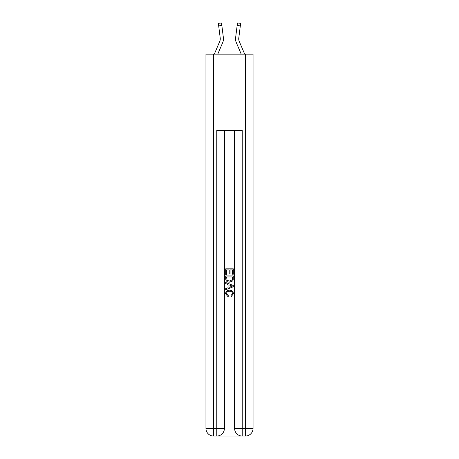 <?xml version="1.0" encoding="UTF-8"?>
<svg xmlns="http://www.w3.org/2000/svg" width="459" height="459" viewBox="0 0 459 459"><rect width="100%" height="100%" fill="white"/><g stroke="black" fill="none" stroke-linecap="round" stroke-linejoin="round"><path stroke-width="0.69" d="M217.778 54.139L222.69 42.601A9.547 9.547 0 0 0 223.378 37.667L221.84 25.474L218.679 25.876L218.364 23.352L221.519 22.95L221.84 25.474M223.332 37.282L223.378 37.667M244.681 54.139L239.237 41.356A6.363 6.363 0 0 1 238.732 38.872A6.363 6.363 0 0 0 239.237 41.356A6.363 6.363 0 0 1 238.732 38.872A6.363 6.363 0 0 0 239.237 41.356A6.363 6.363 0 0 1 238.732 38.872A6.363 6.363 0 0 0 239.237 41.356A6.363 6.363 0 0 1 238.732 38.872A6.363 6.363 0 0 0 239.237 41.356A6.363 6.363 0 0 1 238.732 38.872A6.363 6.363 0 0 0 239.237 41.356A6.363 6.363 0 0 1 238.732 38.872A6.363 6.363 0 0 0 239.237 41.356A6.363 6.363 0 0 1 238.732 38.872A6.363 6.363 0 0 0 239.237 41.356A6.363 6.363 0 0 1 238.732 38.872A6.363 6.363 0 0 0 239.237 41.356A6.363 6.363 0 0 1 238.732 38.872A6.363 6.363 0 0 0 239.237 41.356A6.363 6.363 0 0 1 238.732 38.872A6.363 6.363 0 0 0 239.237 41.356A6.363 6.363 0 0 1 238.732 38.872A6.363 6.363 0 0 0 239.237 41.356A6.363 6.363 0 0 1 238.732 38.872A6.363 6.363 0 0 0 239.237 41.356A6.363 6.363 0 0 1 238.732 38.872A6.363 6.363 0 0 0 239.237 41.356A6.363 6.363 0 0 1 238.778 38.063L240.321 25.876L237.16 25.474L237.481 22.95L240.636 23.352L237.481 22.95L240.636 23.352L237.481 22.95L240.636 23.352L237.481 22.95L240.636 23.352L237.481 22.95L240.636 23.352L237.481 22.95L240.636 23.352L237.481 22.95L240.636 23.352L237.481 22.95L240.636 23.352L237.481 22.95L240.636 23.352L237.481 22.95L240.636 23.352L237.481 22.95L240.636 23.352L237.481 22.95L240.636 23.352L237.481 22.95L240.636 23.352L240.321 25.876M241.222 54.139L236.31 42.601A9.547 9.547 0 0 1 235.622 37.667L237.16 25.474M238.737 39.176L238.778 38.063L238.737 39.176M214.319 54.139L219.763 41.356A6.363 6.363 0 0 0 220.268 38.877A6.363 6.363 0 0 1 219.763 41.356A6.363 6.363 0 0 0 220.268 38.877A6.363 6.363 0 0 1 219.763 41.356A6.363 6.363 0 0 0 220.268 38.877A6.363 6.363 0 0 1 219.763 41.356A6.363 6.363 0 0 0 220.268 38.877A6.363 6.363 0 0 1 219.763 41.356A6.363 6.363 0 0 0 220.268 38.877A6.363 6.363 0 0 1 219.763 41.356A6.363 6.363 0 0 0 220.268 38.877A6.363 6.363 0 0 1 219.763 41.356A6.363 6.363 0 0 0 220.268 38.877A6.363 6.363 0 0 1 219.763 41.356A6.363 6.363 0 0 0 220.268 38.877M235.547 38.86L235.559 39.331M217.342 436.05L241.658 436.05M213.59 54.139L213.59 428.413L205.948 428.413L205.948 54.139L253.052 54.139L253.052 428.413L245.41 428.413L245.41 54.139M234.595 130.522L234.595 428.413A7.637 7.637 0 0 0 242.232 436.05L242.232 428.413L234.595 428.413A7.637 7.637 0 0 0 242.232 436.05L245.41 436.05L245.41 428.413L242.232 428.413L242.232 130.522L216.768 130.522L216.768 428.413L213.59 428.413L213.59 436.05L216.768 436.05A7.637 7.637 0 0 0 224.405 428.413L216.768 428.413L216.768 436.05A7.637 7.637 0 0 0 224.405 428.413L224.405 130.522M245.41 436.05A7.637 7.637 0 0 0 253.052 428.413A7.637 7.637 0 0 1 245.41 436.05M205.948 428.413A7.637 7.637 0 0 0 213.59 436.05A7.637 7.637 0 0 1 205.948 428.413M225.679 274.425L225.679 268.842L233.321 268.842L233.321 274.23L232.438 274.23L232.438 269.921L230.085 269.921L230.085 273.931L229.207 273.931L229.207 269.921L226.562 269.921L226.562 274.425L225.679 274.425M225.679 278.63L225.679 275.893L233.321 275.893L233.206 279.852L232.661 280.965L229.54 282.159C227.096 282.17 225.811 280.994 225.679 278.63M226.562 276.972L227.102 280.346L229.557 281.08L232.283 279.778L232.438 276.972L226.562 276.972M225.679 283.628L225.679 282.486L233.321 285.521L233.321 286.732L225.679 289.767L225.679 288.625L228.031 287.753L228.031 284.5L225.679 283.628M231.026 285.601L228.915 284.821L228.915 287.432L232.438 286.123L231.026 285.601M226.465 293.628L228.375 295.774L228.129 296.847L225.581 293.731C225.788 291.385 227.113 290.203 229.557 290.191C231.904 290.237 233.189 291.413 233.419 293.708L231.198 296.652L230.963 295.573L232.535 293.657C232.311 292.004 231.319 291.207 229.563 291.264C227.773 291.172 226.74 291.958 226.465 293.628M237.481 22.95L240.636 23.352L237.481 22.95M219.763 41.356A6.363 6.363 0 0 0 220.222 38.063L218.679 25.876M220.263 39.176L220.222 38.063L220.263 39.176M235.622 37.667L235.668 37.282"/></g></svg>
